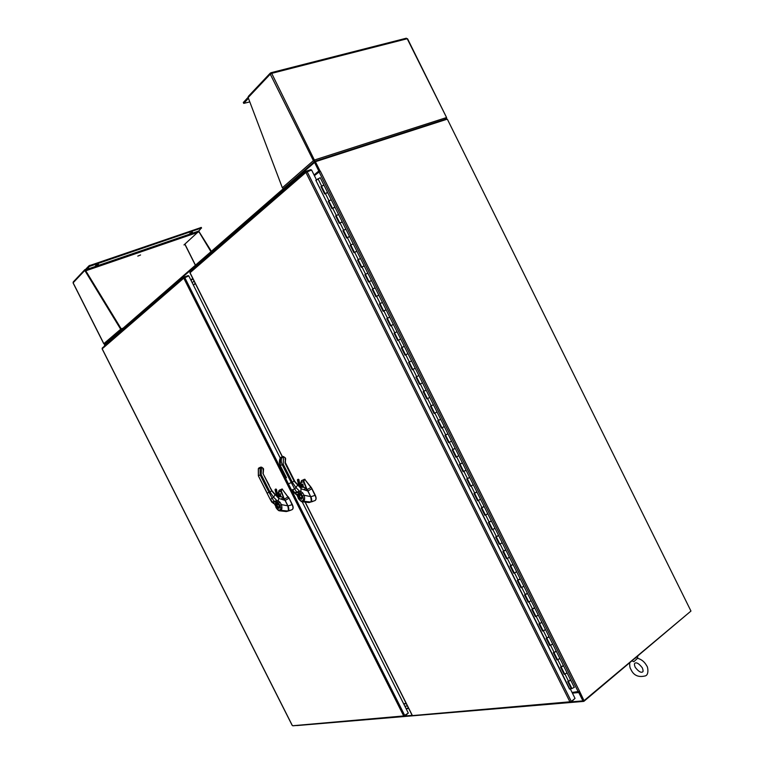 <?xml version="1.0" encoding="UTF-8"?>
<svg xmlns="http://www.w3.org/2000/svg" width="764" height="764" viewBox="0 0 764 764"><rect width="100%" height="100%" fill="white"/><g stroke="black" fill="none" stroke-linecap="round" stroke-linejoin="round"><path stroke-width="1.15" d="M408.568 708.218L406.305 708.4M572.255 692.814L579.236 692.155L583.581 700.617M572.417 693.139L578.768 692.537L582.922 700.874L583.982 701.266L690.551 611.401M406.133 708.725L408.702 708.486M297.101 725.475L296.489 725.485M192.834 278.593L190.876 280.111M314.176 175.204L319.362 170.783L315.131 162.016M446.816 119.299L446.587 118.831L314.844 161.29L314.548 162.455L318.798 170.974L314.08 174.994M104.792 345.853L104.716 344.249M192.748 278.421L190.847 280.044M319.362 170.783L318.798 170.974M632.105 660.917L633.872 661.691L637.539 658.272M635.419 658.138L637.701 656.228M406.037 38.362L407.222 38.725L271.688 73.363L270.972 72.733L271.115 73.573M271.096 73.592L270.227 73.172L270.265 74.165L248.157 97.563L248.606 96.235M270.886 73.697L270.532 72.991M314.978 161.242L271.688 73.363L270.265 74.165L313.383 160.66L314.501 161.529M407.384 39.059L446.615 117.618L446.348 118.907M248.157 97.563L282.346 187.772L313.383 160.66L314.701 161.023M313.383 160.66L314.138 160.421M283.511 188.517L282.346 187.772M314.816 159.886L446.3 117.637L446.176 118.964M314.291 160.335L314.835 161.29M314.195 160.583L314.615 161.424L104.525 344.373M248.08 97.314L243.324 102.529M249.799 101.889L243.745 103.388L248.434 98.298M85.988 269.205L84.823 269.682L84.804 270.456L73.124 282.814L73.258 281.945M85.09 269.511L85.979 269.988M123.128 328.176L121.189 328.816L85.434 270.236L84.804 270.456L120.569 329.055L121.514 329.58M210.95 251.7L198.468 230.976M103.894 343.771L73.191 282.947M198.869 231.358L211.38 251.318M121.189 328.816L103.837 343.676L104.792 344.134M201.257 227.462L88.977 265.796L89.312 266.464L86.466 270.16L198.182 231.855L183.981 244.929M89.312 266.464L201.247 228.092L198.182 231.855M95.548 265.614L98.48 264.42L95.548 265.614M189.825 233.373L192.499 232.246L189.825 233.373M137.797 256.112L140.566 254.966L137.797 256.112M88.977 265.796L86.084 268.852L85.558 270.437M86.466 270.16L85.931 271.048M404.863 706.203L407.432 705.955L404.863 706.203M408.559 708.19L405.99 708.429M194.094 281.095L192.184 282.709L194.094 281.095M191.048 280.445L192.948 278.822M403.745 703.978L406.314 703.72M195.231 283.377L193.33 284.982M193.407 285.144L195.317 283.539M406.181 703.453L403.621 703.711M569.4 683.742L569.696 684.343M574.165 687.342L571.911 688.574M323.821 185.136L321.472 186.244L325.111 193.531M325.139 193.598L327.126 192.891M331.146 199.843L328.806 200.951L332.445 208.238M332.474 208.305L334.451 207.579M338.471 214.541L336.131 215.649L339.77 222.945M339.799 222.992L341.766 222.257M345.796 229.219L343.456 230.346L347.095 237.633M347.114 237.68L349.081 236.916M353.111 243.897L350.781 245.024L354.41 252.311M354.439 252.359L356.387 251.576M360.427 258.566L358.096 259.693L361.725 266.989M361.744 267.028L363.683 266.225M367.732 273.226L365.402 274.362L369.041 281.649M369.06 281.687L370.989 280.865M375.038 287.875L372.708 289.012L376.346 296.308M376.356 296.337L378.276 295.506M382.334 302.525L380.014 303.661L383.652 310.958M383.662 310.977L385.572 310.127M389.63 317.156L387.31 318.292L390.948 325.588M390.958 325.607L392.858 324.738M396.917 331.777L394.596 332.923L398.235 340.219L400.135 339.34M404.204 346.398L401.893 347.544L405.531 354.84L407.413 353.942M411.481 361L409.17 362.155L412.808 369.451L414.68 368.525M418.319 375.821L416.456 376.757L420.095 384.053L422.397 382.898M425.586 390.394L423.724 391.349L427.362 398.646L429.674 397.481M423.648 391.397L427.362 398.646M432.844 404.958L431.001 405.932L434.63 413.219L436.932 412.054M440.102 419.512L438.269 420.506M438.278 420.525L441.898 427.792L444.199 426.618M447.351 434.067L445.527 435.079M445.536 435.098L449.156 442.356L451.457 441.181M454.599 448.602L452.785 449.633M452.804 449.662L456.414 456.91L458.706 455.726M461.848 463.137L460.043 464.178M460.052 464.216L463.662 471.455L465.954 470.271M469.086 477.662L467.291 478.722M467.31 478.761L470.911 485.99L473.202 484.806M476.316 492.169L474.53 493.257M474.559 493.296L478.159 500.515L480.441 499.322M483.555 506.675L481.778 507.774M481.797 507.821L485.398 515.031L487.671 513.838M490.774 521.172L489.008 522.289M489.036 522.347L492.627 529.548L494.91 528.344M498.004 535.659L496.247 536.796M496.275 536.853L499.857 544.044L502.129 542.841M505.214 550.137L503.466 551.293M507.076 558.532L509.359 557.328M512.434 564.606L510.696 565.78M510.724 565.847L514.306 573.019L516.569 571.816M519.644 579.074L517.916 580.258M517.944 580.334L521.516 587.497L523.789 586.284M526.845 593.523L525.126 594.736M528.726 601.956L530.999 600.743M534.046 607.963L532.336 609.194M532.374 609.28L535.936 616.424L538.2 615.201M541.237 622.402L541.962 622.488L539.546 623.644M539.585 623.739L543.147 630.873L545.4 629.641M548.428 636.832L549.163 636.937L546.747 638.093M550.338 645.303L552.601 644.081M555.619 651.243L556.364 651.377L553.938 652.532M557.539 659.733L559.792 658.511M562.801 665.654L563.555 665.807L561.129 666.953M561.187 667.058L564.73 674.163L566.984 672.931M569.982 680.055L570.746 680.227L568.321 681.373M320.976 186.588L323.879 184.993L327.546 192.347L324.643 193.941L320.976 186.588L321.453 186.416L325.034 193.598M315.924 180.466L320.212 177.64L323.879 184.993L323.42 185.461M322.112 186.139L321.634 186.282M328.3 201.295L331.213 199.71L334.88 207.054L331.968 208.639L328.3 201.295L328.778 201.113L332.369 208.305M327.546 192.347L331.213 199.7L330.755 200.158M329.437 200.837L328.959 200.98M335.635 215.983L338.538 214.407L342.205 221.751L339.292 223.327L335.635 215.983L336.103 215.801L339.693 223.002M334.88 207.054L338.538 214.407L338.07 214.846M336.762 215.524L336.284 215.668M342.95 230.671L345.863 229.105L349.53 236.439L346.608 238.005L342.95 230.671L343.418 230.48L347.018 237.69M342.205 221.751L345.863 229.095L345.385 229.525M350.265 245.349L353.188 243.783L356.845 251.117L353.923 252.683L350.265 245.349L350.733 245.158L354.334 252.368M349.53 236.448L353.188 243.783L352.701 244.193M357.581 260.008L360.503 258.461L364.161 265.796L361.238 267.343L357.581 260.008L358.049 259.817L361.649 267.047M356.845 251.127L360.503 258.461L360.006 258.853M364.886 274.668L367.809 273.13L371.466 280.455L368.534 281.992L364.886 274.668L365.354 274.467L368.955 281.706M364.161 265.796L367.809 273.12L367.312 273.502M372.192 289.317L375.124 287.789L378.772 295.105L375.84 296.642L372.192 289.317L372.651 289.117L376.26 296.356M371.466 280.455L375.114 287.78L374.618 288.143M379.488 303.957L382.42 302.429L386.068 309.754L383.136 311.273L379.488 303.957L379.947 303.747L383.566 311.005M378.772 295.114L382.42 302.429L381.904 302.783M396.487 332.025L397.013 331.71L400.661 339.015L397.719 340.515L394.071 333.209L397.013 331.71L393.364 324.394L390.433 325.903L386.785 318.588L387.243 318.378L390.862 325.645M386.785 318.588L389.201 317.404M394.071 333.209L394.53 332.999L398.159 340.267M401.358 347.821L404.299 346.331L407.947 353.637L404.996 355.126L401.358 347.821L401.816 347.601L405.445 354.888M400.661 339.015L404.299 346.331L403.764 346.627M408.644 362.422L411.586 360.942L415.224 368.248L412.283 369.728L408.644 362.422L409.093 362.203L412.732 369.499M407.947 353.637L411.586 360.942L411.042 361.229M416.37 376.795L419.999 384.091L419.551 384.321L415.922 377.024L416.666 376.642L418.873 375.544L422.511 382.84L419.551 384.321M421.957 383.108L422.511 382.84L429.779 397.433L426.828 398.903L423.189 391.607L426.14 390.146M429.225 397.691L429.779 397.433L437.046 412.016L434.086 413.477L430.457 406.19L433.417 404.729M430.915 405.98L434.535 413.238L434.086 413.477M436.483 412.254L437.046 412.016L444.314 426.589L441.353 428.041L437.724 420.754L440.685 419.312M438.183 420.563L441.793 427.802L441.353 428.041M443.741 426.818L444.314 426.589L451.572 441.162L448.611 442.595L444.982 435.318L447.943 433.876M445.45 435.127L449.051 442.346L448.611 442.595M452.708 449.69L456.299 456.891L455.86 457.139L452.24 449.872L455.201 448.439L458.83 455.716L455.86 457.139M458.247 455.907L458.83 455.716L466.088 470.261L463.108 471.684L459.489 464.407L462.459 462.994M459.966 464.245L463.547 471.426L463.108 471.684M465.486 470.443L466.088 470.261L473.327 484.806L470.357 486.21L466.737 478.942L469.707 477.529M467.215 478.789L470.786 485.952L470.357 486.21M472.725 484.968L473.327 484.806L480.575 499.331L477.596 500.735L473.976 493.468L476.956 492.064M474.463 493.324L478.025 500.477L477.596 500.735M479.964 499.484L480.575 499.331L487.814 513.857L484.825 515.242L481.215 507.984L484.195 506.589M481.702 507.85L485.264 514.984L484.825 515.242M487.193 513.991L487.814 513.857L495.043 528.363L492.064 529.748L488.444 522.5L491.433 521.115M488.941 522.366L492.494 529.481L492.064 529.748M494.423 528.487L495.043 528.363M496.18 536.872L499.713 543.978L499.284 544.245L495.674 536.996L498.663 535.621L502.282 542.87L499.284 544.245M501.642 542.975L502.282 542.87L509.502 557.367L506.513 558.732L502.903 551.484L505.892 550.118M503.409 551.379L506.933 558.455L506.513 558.732M508.862 557.453L509.502 557.367L516.722 571.854L513.723 573.21L510.123 565.971L513.112 564.615M510.629 565.866L514.153 572.933L513.723 573.21M516.082 571.93L516.722 571.854M517.849 580.354L521.363 587.392L520.943 587.678L517.333 580.439L520.332 579.093L523.942 586.332L520.943 587.678M523.292 586.389L523.942 586.332L531.152 600.8L528.153 602.137L524.543 594.908L527.552 593.571M525.069 594.822L528.573 601.851L528.153 602.137M532.279 609.29L535.774 616.3L535.354 616.586L531.754 609.366L534.762 608.029L538.362 615.259L535.354 616.586M539.489 623.749L542.975 630.739L542.555 631.026L538.954 623.806L541.962 622.488L538.362 615.268M541.972 622.498L545.563 629.708L542.555 631.026M546.69 638.198L550.166 645.169L549.755 645.465L546.155 638.246L549.163 636.937L552.764 644.157L549.755 645.465M553.89 652.637L557.357 659.59L556.946 659.886L553.346 652.676L556.364 651.377L559.964 658.587L556.946 659.886M561.082 667.067L564.539 674.001L564.138 674.306L560.537 667.096L563.555 665.807L567.155 673.017L564.138 674.306M566.458 672.989L567.155 673.017L574.337 687.438M568.273 681.488L571.72 688.412L571.319 688.717L567.728 681.507L570.746 680.227M569.486 688.803L571.319 688.717M188.46 276.043L188.221 275.575L184.153 277.074L183.771 278.163L188.775 275.919L280.254 458.066M302.296 501.967L408.32 713.079L403.688 715.954L404.758 716.26L408.043 713.28M293.07 725.704L403.688 715.954L183.771 278.163L102.195 348.804L102.414 347.964M184.42 277.599L184.153 277.074M102.185 348.804L292.268 725.389M284.619 499.608L280.799 491.347L281.305 489.485L282.26 489.246L279.433 490.106M280.369 493.869L280.837 496.724L280.331 493.659L279.834 493.859M280.398 494.155L278.449 493.773L278.325 492.417L281.324 491.09L281.696 489.686M279.719 496.648L279.519 495.273M278.564 496.294L278.459 494.652M288.467 510.104L288.63 509.435M285.087 500.449L284.494 498.997L288.076 496.972L282.26 489.246M292.192 509.598L292.23 509.578C293.405 508.748 293.443 507.086 292.335 504.593L289.107 498.166L292.115 504.708C293.309 507.153 293.271 508.814 292.02 509.703L289.881 510.533M288.887 498.29L282.241 489.218M282.46 489.094L279.013 490.478L281.868 489.036M288.295 496.858L289.107 498.166M278.325 492.36L279.452 490.077M278.927 490.545L278.363 493.802M286.166 511.546L287.818 511.04C289.05 510.237 289.107 508.537 287.99 505.949L285.201 500.391L288.887 498.3M263.58 469.201L263.389 468.599M263.293 469.87L262.988 473.527L271.745 490.918L269.931 491.882L273.522 497.163L272.223 498.414L266.149 486.792L267.123 486.315L269.931 491.882L267.094 493.172L270.112 499.207L258.356 475.819L261.164 474.473L261.536 467.119L259.177 467.769M279.089 510.763L286.233 511.536L287.608 511.04C288.553 511.479 288.611 509.75 287.78 505.844L285.039 500.439C282.527 497.202 281.009 495.989 280.483 496.781L280.378 496.829M288.505 509.903L287.799 505.835L285.067 500.42L282.489 497.335M268.938 485.36L271.974 490.765L275.155 494.394L278.593 496.533L280.483 496.781C281.821 496.38 283.349 497.593 285.077 500.41L278.831 498.434L277.685 502.531L278.583 503.113L277.504 503.562L277.915 503.829M282.355 499.255L281.773 498.491L282.308 499.274M273.502 503.352L272.156 502.11L276.893 500.563L278.239 500.926L280.016 502.244L278.583 503.113L279.872 505.415C280.875 507.449 281.037 508.872 280.35 509.655L279.242 510.113C278.153 510.065 277.084 509.025 276.033 507L274.467 503.877L272.824 502.683L274.562 501.958L277.685 502.531M278.163 496.333L278.831 498.434L271.745 490.918L275.136 494.824L273.522 497.163L276.893 500.563L276.31 502.177M278.134 500.897L277.618 502.521L274.438 503.848L273.149 503.304M280.016 502.244L281.372 504.593C282.193 507.344 282.097 509.254 281.076 510.333L279.022 510.734C277.819 510.247 275.775 507.506 275.833 507.019L276.033 507M277.17 503.734L277.236 506.14L279.347 507.716L277.122 506.198L276.749 504.307L276.033 504.183L277.504 503.562L279.166 505.405C279.882 508.996 278.994 509.359 276.482 506.513L276.033 504.183L274.753 504.612L274.467 503.877M276.749 504.307L277.542 503.686M274.887 504.441L275.976 506.876M278.593 496.524L277.628 496.056M281.629 498.682L281.926 499.226M569.638 688.775L315.895 180.399M569.992 688.765L569.543 689.128L315.809 180.237L316.458 180.017M311.11 170.162L310.852 169.646L306.307 171.136L305.887 172.416L311.588 170.009L316.544 179.941M570.231 688.756L575.034 698.382L571.329 701.457L569.906 701.81L571.147 702.183L574.643 698.707M413.076 715.543L569.906 701.81L305.887 172.416L190.045 272.738L190.255 271.793M306.622 171.766L306.307 171.136M305.485 502.636L412.188 715.142M570.88 701.648L571.147 702.183M307.348 490.125L303.346 481.654L303.852 479.735L304.836 479.486L301.828 480.422M302.343 484.252L302.859 484.051L303.384 487.203M300.796 484.195L300.71 482.791L303.891 481.387L304.273 479.945M302.191 487.155L301.981 485.703M302.897 484.271L303.356 487.203M300.806 485.13L300.901 486.678L300.844 485.083M311.368 500.716L310.661 496.59L307.233 489.523L310.9 487.451L304.836 479.486M309.267 502.502L310.595 501.996C311.913 501.146 311.998 499.389 310.852 496.705L315.045 495.397L311.129 487.327L304.817 479.458M315.121 500.506L315.083 500.515C316.372 499.618 316.43 497.889 315.303 495.32L311.97 488.683L307.968 490.966L310.757 496.753M315.045 495.397L315.074 495.444C316.296 497.966 316.239 499.694 314.902 500.621L309.43 502.454M305.046 479.334L301.408 480.795L304.425 479.276M311.129 487.327L311.97 488.683M300.71 482.733L301.856 480.394M301.312 480.881L300.739 484.204M285.641 458.696L285.44 458.123M285.354 459.412L285.067 463.194L294.102 481.158L292.259 482.141L295.974 487.594L294.627 488.893L288.343 476.889L289.365 476.383L292.259 482.141L289.365 483.44M301.541 501.681L308.895 502.531L310.385 501.996C311.378 502.445 311.464 500.64 310.633 496.6L307.806 491.013C305.208 487.69 303.623 486.448 303.041 487.27L302.907 487.317M291.218 475.409L294.436 480.967L297.75 484.758L294.102 481.158L301.436 488.922L307.806 491.013L305.275 487.9M300.787 486.811L303.031 487.27C304.903 487.251 306.507 488.492 307.844 490.985L310.671 496.581L304.072 495.282C304.931 498.118 304.807 500.105 303.709 501.241L301.474 501.652C299.068 499.608 297.97 498.338 298.199 497.841L296.824 494.585L295.171 493.334L297.024 492.56L298.839 492.79L301.178 493.754L300.032 494.232L300.462 494.499M305.046 489.781L304.435 488.998L304.998 489.8M295.84 494.041L294.207 492.961L299.459 491.109L300.844 491.491L300.252 493.152M300.195 486.496L297.75 484.758L295.974 487.594L299.459 491.109L298.839 492.79M300.729 491.462L300.185 493.143L296.824 494.585M301.15 486.974L300.844 491.491L302.668 492.856L301.178 493.754L302.515 496.132C303.547 498.233 303.7 499.704 302.964 500.535L301.78 501.022C300.624 500.983 299.498 499.914 298.418 497.822M302.668 492.856L304.072 495.282L302.515 496.132M299.202 495.024L300.204 494.509L301.684 496.161L301.837 498.586L299.564 496.992L299.202 495.024L298.457 494.891L300.032 494.232L301.77 496.132C302.477 499.847 301.522 500.239 298.905 497.316L298.457 494.891L297.081 495.359L296.413 494.509M299.66 494.423L299.679 496.925L301.914 498.529M304.301 489.208L304.578 489.734M314.415 175.682L320.288 171.079L579.58 691.305L572.083 692.461M579.58 691.305L584.021 700.674L690.962 611.057L447.322 119.136L315.389 161.701L320.097 171.146M315.389 161.701L314.997 162.035L319.648 171.365M578.988 691.659L584.021 700.674M405.159 715.964L412.302 715.362M571.558 701.839L582.922 700.874M314.548 162.455L104.429 345.137M243.859 103.14L243.41 102.261M185.003 244.308L195.469 265.175M195.383 265.251L184.907 244.385M90.209 265.977L89.865 265.299M200.932 227.462L201.247 228.092M86.37 270.59L198.048 232.275M86.408 269.568L198.172 231.291M86.418 269.52L198.182 231.244M565.045 674.259L568.636 681.469M557.844 659.829L561.444 667.039M550.643 645.379L554.244 652.609M543.443 630.93L547.043 638.16M536.232 616.472L539.842 623.701M529.022 602.003L532.632 609.242M521.802 587.535L525.412 594.774M514.583 573.048L518.193 580.287M507.363 558.551L510.973 565.799M500.124 544.054L503.743 551.302M492.895 529.538L496.514 536.796M485.656 515.022L489.275 522.28M478.417 500.496L482.036 507.754M471.168 485.952L474.788 493.229M463.91 471.407L467.539 478.684M456.662 456.853L460.281 464.13M449.394 442.289L453.023 449.576M442.136 427.716L445.765 435.002M434.859 413.143L438.498 420.429M427.592 398.55L431.23 405.846M420.315 383.948L423.953 391.254M413.028 369.346L416.666 376.642M405.741 354.725L409.389 362.031M398.455 340.104L402.093 347.419M391.158 325.464L394.807 332.789M383.853 310.824L387.501 318.149M376.547 296.174L380.205 303.499M369.241 281.515L372.899 288.849M361.926 266.846L365.584 274.18M354.611 252.168L358.268 259.502M347.286 237.48L350.953 244.824M339.961 222.782L343.628 230.136M332.627 208.075L336.294 215.429M325.292 193.368L328.959 200.722M317.958 178.642L321.625 186.005M184.707 277.418L404.834 715.667M284.313 499.121L281.324 491.09M286.662 511.422L290.091 510.467M287.703 511.001L291.905 509.75M287.894 505.997L292.087 504.67M266.149 486.792L260.18 474.96L260.132 467.769L260.476 467.138L263.37 468.494L261.555 467.205M258.308 468.781L258.356 475.819L267.199 493.133M267.123 486.315L261.164 474.473M262.959 469.421L263.198 470.061M262.988 473.527L269.176 485.207M263.532 469.516L263.217 473.393M274.562 501.958L272.223 498.414L270.341 499.217L272.824 502.683M279.872 505.415L281.372 504.593L287.808 505.825L285.077 500.41M280.35 509.655L281.076 510.333L287.636 511.03C288.926 510.046 288.983 508.308 287.808 505.825M279.242 510.113L279.958 510.791L287.617 511.04M279.337 507.726L279.089 505.434L277.131 503.743M258.461 475.771L258.413 468.59L261.116 468.046M263.551 469.488L263.37 468.494L261.536 467.119L258.662 468.151M280.417 494.241L277.198 493.057L276.501 489.399L275.288 489.266M278.564 493.869L277.151 493.057L276.453 489.38L275.67 489.409L277.418 495.931M275.05 489.705L276.52 495.359M278.115 496.142L278.631 494.48L280.426 495.626L280.006 496.867M278.067 496.132L277.981 495.817C278.535 493.84 279.414 493.764 280.598 495.588L280.245 496.858M279.796 495.893L278.402 494.652L279.777 495.912L279.624 496.829L279.796 495.893M275.852 489.39L277.628 496.046M279.863 493.955L277.198 493.057L276.453 489.428M277.399 495.187L276.711 495.492M307.042 171.499L571.329 701.457M190.045 272.738L282.346 456.566M285.02 461.876L295.219 482.199M307.052 489.648L303.891 481.387M309.363 502.406L312.839 501.442M310.471 501.958L314.778 500.678M285.612 459.03L285.43 458.008L283.539 456.576L281.047 457.283M288.343 476.889L282.193 464.655C280.971 462.029 280.932 459.556 282.097 457.244L282.613 456.433L283.539 456.576L285.43 458.008L283.559 456.671M286.481 477.701L280.235 465.572L283.205 464.149L283.473 456.891L282.451 456.605L280.503 457.693M286.49 477.72L280.235 465.572L280.178 458.199L282.097 457.244L283.129 457.531M289.365 476.383L283.205 464.149M285.01 458.954L285.239 459.622M285.067 463.194L291.428 475.265M285.593 459.059L285.287 463.06M297.024 492.56L294.627 488.893L292.622 489.753L295.171 493.334M302.964 500.535L303.709 501.241L310.404 501.986M301.78 501.022L302.515 501.719L309.286 502.435L310.394 501.996C311.779 501.003 311.874 499.198 310.671 496.581M298.361 497.689L297.081 495.359M280.35 465.524C279.127 462.898 279.099 460.434 280.264 458.123L280.149 458.333M297.607 479.525L298.925 479.62L298.275 479.229L297.397 479.964M302.936 484.643L299.593 483.411L298.858 479.62L298.065 479.639L299.86 486.305M300.51 486.257L301.111 484.892L302.945 486.076L302.544 487.337M300.538 486.563L300.462 486.257C301.016 484.223 301.904 484.156 303.136 486.038L302.783 487.337M302.133 487.289L302.257 486.382L300.863 485.073L302.257 486.382L302.143 487.289M298.247 479.62L300.08 486.429M298.858 485.646L297.397 479.935L298.819 485.618M302.372 484.357L299.641 483.411L298.867 479.668M301.045 484.252L302.382 484.281M300.93 484.156L299.641 483.411M299.593 483.411L298.925 479.62M299.86 485.608L299.221 485.894M578.262 691.878L319.008 171.776M583.648 701.4L296.843 725.571M629.708 662.923C629.593 666.046 629.966 668.137 630.806 669.197C633.585 675.548 638.58 677.744 645.79 675.768M635.037 663.133C636.737 662.197 639.181 663.782 642.371 667.898C643.25 670.477 643.298 671.842 642.514 671.976C640.786 672.912 638.341 671.327 635.17 667.239M646.143 675.471C648.865 673.943 647.882 666.676 646.793 665.921C644.635 661.901 641.54 659.351 637.529 658.272M634.846 663.295C634.225 663.62 634.33 664.928 635.17 667.23M637.587 658.281L637.749 656.18M406.333 38.21L270.972 72.733M270.227 73.172L248.243 96.474M446.615 117.608L407.556 38.754M243.296 102.51L243.745 103.388M84.823 269.682L73.21 281.992M103.78 343.762L73.077 282.919M201.257 227.433L201.572 228.054M568.378 681.478L571.911 688.584M386.068 309.754L393.364 324.385M503.505 551.36L507.086 558.541M525.164 594.812L528.736 601.965M546.785 638.188L550.347 645.313M553.986 652.628L557.539 659.743M559.964 658.597L563.555 665.807M552.773 644.157L556.364 651.377M545.572 629.717L549.163 636.937M531.161 600.8L534.762 608.029M516.731 571.854L520.332 579.093M495.053 528.373L498.663 535.621M451.572 441.162L455.201 448.439M415.224 368.248L418.873 375.544M183.923 277.227L102.233 348.078M102.118 348.833L292.211 725.447M292.841 725.8L404.404 716.374M278.526 496.285L278.421 494.652M286.729 511.469L289.919 510.524M271.898 502.311L270.112 499.207M276.52 489.447L275.88 489.008L275.03 489.695L276.492 495.339M278.144 496.151L278.631 494.48M280.398 494.136L279.863 493.869M306.049 171.298L190.064 271.908M189.921 272.796L282.231 456.624M285.192 462.526L294.675 481.396M305.333 502.626L412.092 715.238M412.837 715.658L570.746 702.317M295.458 493.993L296.403 494.499M294.207 492.961L292.364 489.734M300.615 486.582L301.111 484.892"/></g></svg>
